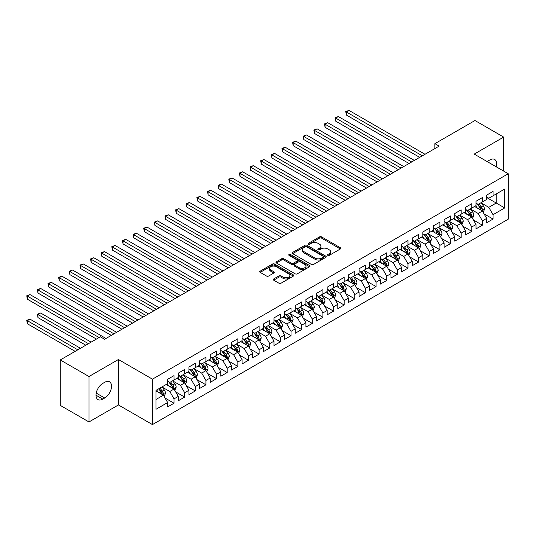 <?xml version="1.0" encoding="UTF-8"?>
<svg xmlns="http://www.w3.org/2000/svg" width="535" height="535" viewBox="0 0 535 535"><rect width="100%" height="100%" fill="white"/><g stroke="black" fill="none" stroke-linecap="round" stroke-linejoin="round"><path stroke-width="0.8" d="M327.835 255.355A1.037 0.595 0 0 0 329.292 255.355L340.38 248.949A1.478 0.849 0 0 0 340.815 248.347A1.478 0.849 0 0 0 340.38 247.745L321.595 236.898A1.478 0.849 0 0 0 319.509 236.898L308.421 243.298A1.037 0.595 0 0 0 308.113 243.726A1.037 0.595 0 0 0 308.421 244.147A1.037 0.595 0 0 0 309.879 244.147L311.316 243.318A4.721 2.728 0 0 1 317.997 243.318L319.562 244.221A4.721 2.728 0 0 1 320.947 246.147A4.721 2.728 0 0 1 319.562 248.079L318.124 248.902A1.037 0.595 0 0 0 317.823 249.33A1.037 0.595 0 0 0 318.124 249.751A1.037 0.595 0 0 0 319.589 249.751L321.02 248.922A4.721 2.728 0 0 1 327.701 248.922L329.266 249.825A4.721 2.728 0 0 1 330.65 251.751A4.721 2.728 0 0 1 329.266 253.684L327.835 254.506A1.037 0.595 0 0 0 327.527 254.934A1.037 0.595 0 0 0 327.835 255.355L327.835 254.506M273.686 278.962A1.478 0.849 0 0 0 273.258 279.564A1.478 0.849 0 0 0 273.686 280.166L278.956 283.209A1.478 0.849 0 0 0 281.049 283.209L293.361 276.1A1.478 0.849 0 0 0 293.795 275.492A1.478 0.849 0 0 0 293.361 274.89L274.575 264.043A1.478 0.849 0 0 0 272.489 264.043L260.171 271.158A1.478 0.849 0 0 0 259.742 271.76A1.478 0.849 0 0 0 260.171 272.362L266.537 276.04A1.478 0.849 0 0 0 268.623 276.04L273.9 272.99A1.478 0.849 0 0 0 274.328 272.389A1.478 0.849 0 0 0 273.9 271.787L270.737 269.968A3.946 2.28 0 0 1 269.58 268.356A3.946 2.28 0 0 1 272.021 266.249A3.946 2.28 0 0 1 276.321 266.744L288.693 273.88A3.946 2.28 0 0 1 289.85 275.492A3.946 2.28 0 0 1 287.409 277.598A3.946 2.28 0 0 1 283.109 277.103L281.049 275.92A1.478 0.849 0 0 0 278.956 275.92L273.686 278.962L273.686 280.166M88.977 376.52L88.977 421.954L118.429 404.948L118.429 359.513L88.977 376.52L60.268 359.948L100.353 336.803L104.606 339.257L439.135 146.122L434.881 143.668L434.881 148.576M118.429 359.513L152.455 379.161L508.25 173.748L508.25 219.176L152.455 424.589L152.455 379.161M503.676 171.106L503.676 137.094L474.224 154.1L508.25 173.748M503.676 137.094L474.966 120.522L434.881 143.668M311.417 264.464A1.478 0.849 0 0 0 313.503 264.464L325.822 257.355A1.478 0.849 0 0 0 326.256 256.753A1.478 0.849 0 0 0 325.822 256.151L307.036 245.304A1.478 0.849 0 0 0 304.95 245.304L292.632 252.413A1.478 0.849 0 0 0 292.197 253.015A1.478 0.849 0 0 0 292.632 253.623L311.417 264.464M289.442 255.576A1.037 0.595 0 0 1 290.492 255.723L290.492 254.493L309.591 265.52A1.478 0.849 0 0 1 310.026 266.122A1.478 0.849 0 0 1 309.591 266.724L297.279 273.84A1.478 0.849 0 0 1 295.186 273.84L276.401 262.993L276.401 261.782A1.478 0.849 0 0 0 275.966 262.391A1.478 0.849 0 0 0 276.401 262.993M276.401 261.782L281.671 258.739A1.478 0.849 0 0 1 283.757 258.739L291.381 263.14A1.478 0.849 0 0 0 293.468 263.14L296.965 261.12A1.478 0.849 0 0 0 297.393 260.518A1.478 0.849 0 0 0 296.965 259.916L289.034 255.335A1.037 0.595 0 0 1 288.726 254.914A1.037 0.595 0 0 1 289.368 254.366A1.037 0.595 0 0 1 290.492 254.493M486.663 197.502L496.233 203.032L496.233 193.944L504.739 189.036L493.043 195.783L493.043 191.43L486.663 195.108L486.663 199.468L482.409 201.922L482.409 197.569L476.03 201.247L476.03 205.607L471.776 208.061L471.776 203.708L465.396 207.386L465.396 211.746L461.143 214.201L461.143 209.847L454.763 213.525L454.763 217.885L450.51 220.34L450.51 215.986L444.13 219.664L444.13 224.025L439.877 226.479L439.877 222.125L433.497 225.803L433.497 230.164L429.244 232.618L429.244 228.264L422.864 231.943L422.864 236.303L418.611 238.757L418.611 234.404L412.231 238.082L412.231 242.442L407.978 244.896L407.978 240.543L401.598 244.221L401.598 248.581L397.344 251.035L397.344 246.682L390.965 250.36L390.965 254.72L386.711 257.174L386.711 252.821L380.332 256.499L380.332 260.859L376.078 263.314L376.078 258.96L369.698 262.638L369.698 266.998L365.445 269.453L365.445 265.099L359.065 268.777L359.065 273.138L354.812 275.592L354.812 271.238L348.432 274.916L348.432 279.277L344.179 281.731L344.179 277.377L337.799 281.056L337.799 285.416L333.546 287.87L333.546 283.517L327.166 287.195L327.166 291.555L322.913 294.009L322.913 289.656L316.533 293.334L316.533 297.694L312.279 300.148L312.279 295.795L305.9 299.473L305.9 303.833L301.646 306.287L301.646 301.934L295.266 305.612L295.266 309.972L291.013 312.427L291.013 308.073L284.633 311.751L284.633 316.111L280.38 318.566L280.38 314.212L274 317.89L274 322.251L269.74 324.705L269.74 320.351L263.36 324.029L263.36 328.39L259.107 330.844L259.107 326.49L252.727 330.169L252.727 334.529L248.474 336.983L248.474 332.63L242.094 336.308L242.094 340.668L237.841 343.122L237.841 338.769L231.461 342.447L231.461 346.807L227.208 349.261L227.208 344.908L220.828 348.586L220.828 352.946L216.575 355.401L216.575 351.047L210.195 354.725L210.195 359.085L205.942 361.54L205.942 357.186L199.562 360.864L199.562 365.224L195.308 367.679L195.308 363.325L188.929 367.003L188.929 371.364L184.675 373.818L184.675 369.464L178.295 373.142L178.295 377.503L174.042 379.957L174.042 375.603L167.662 379.282L167.662 383.642L155.966 390.396L155.966 409.302L167.662 402.554L163.409 395.184L155.966 390.884M504.739 189.036L504.739 207.941L493.043 214.696L488.789 207.326L481.079 202.879M484.061 213.866L493.043 219.056L493.043 214.696M493.043 219.056L486.663 222.734L486.663 218.38L482.409 220.835L478.156 213.465L470.446 209.018M473.428 220.005L482.409 225.195L482.409 220.835M482.409 225.195L476.03 228.873L476.03 224.519L471.776 226.974L467.523 219.604L459.812 215.157M462.795 226.144L471.776 231.334L471.776 226.974M471.776 231.334L465.396 235.012L465.396 230.659L461.143 233.113L456.89 225.743L449.179 221.296M452.162 232.284L461.143 237.473L461.143 233.113M461.143 237.473L454.763 241.151L454.763 236.798L450.51 239.252L446.257 231.882L438.546 227.435M441.529 238.423L450.51 243.612L450.51 239.252M450.51 243.612L444.13 247.29L444.13 242.937L439.877 245.391L435.624 238.022L427.913 233.574M430.896 244.562L439.877 249.751L439.877 245.391M439.877 249.751L433.497 253.429L433.497 249.076L429.244 251.53L424.991 244.161L417.28 239.713M420.256 250.701L429.244 255.89L429.244 251.53M429.244 255.89L422.864 259.569L422.864 255.215L418.611 257.669L414.358 250.3L406.647 245.853M409.623 256.84L418.611 262.03L418.611 257.669M418.611 262.03L412.231 265.708L412.231 261.354L407.978 263.808L403.724 256.439L396.014 251.992M398.99 262.979L407.978 268.169L407.978 263.808M407.978 268.169L401.598 271.847L401.598 267.493L397.344 269.948L393.091 262.578L385.381 258.131M388.356 269.118L397.344 274.308L397.344 269.948M397.344 274.308L390.965 277.986L390.965 273.632L386.711 276.087L382.458 268.717L374.747 264.27M377.723 275.257L386.711 280.447L386.711 276.087M386.711 280.447L380.332 284.125L380.332 279.772L376.078 282.226L371.825 274.856L364.114 270.409M367.09 281.397L376.078 286.586L376.078 282.226M376.078 286.586L369.698 290.264L369.698 285.911L365.445 288.365L361.192 280.995L353.481 276.548M356.457 287.536L365.445 292.725L365.445 288.365M365.445 292.725L359.065 296.403L359.065 292.05L354.812 294.504L350.559 287.135L342.848 282.687M345.824 293.675L354.812 298.864L354.812 294.504M354.812 298.864L348.432 302.542L348.432 298.189L344.179 300.643L339.926 293.274L332.215 288.826M335.191 299.814L344.179 305.003L344.179 300.643M344.179 305.003L337.799 308.682L337.799 304.328L333.546 306.782L329.292 299.413L321.582 294.966M324.558 305.953L333.546 311.143L333.546 306.782M333.546 311.143L327.166 314.821L327.166 310.467L322.913 312.921L318.659 305.552L310.949 301.105M313.925 312.092L322.913 317.282L322.913 312.921M322.913 317.282L316.533 320.96L316.533 316.606L312.279 319.061L308.026 311.691L300.316 307.244M303.291 318.231L312.279 323.421L312.279 319.061M312.279 323.421L305.9 327.099L305.9 322.745L301.646 325.2L297.393 317.83L289.682 313.383M292.658 324.37L301.646 329.56L301.646 325.2M301.646 329.56L295.266 333.238L295.266 328.885L291.013 331.339L286.76 323.969L279.049 319.522M282.025 330.51L291.013 335.699L291.013 331.339M291.013 335.699L284.633 339.377L284.633 335.024L280.38 337.478L276.127 330.108L268.416 325.661M271.392 336.649L280.38 341.838L280.38 337.478M280.38 341.838L274 345.516L274 341.163L269.74 343.617L265.487 336.248L257.783 331.8M260.759 342.788L269.74 347.977L269.74 343.617M269.74 347.977L263.36 351.656L263.36 347.302L259.107 349.756L254.854 342.387L247.15 337.939M250.126 348.927L259.107 354.116L259.107 349.756M259.107 354.116L252.727 357.795L252.727 353.441L248.474 355.895L244.221 348.526L236.517 344.079M239.493 355.066L248.474 360.256L248.474 355.895M248.474 360.256L242.094 363.934L242.094 359.58L237.841 362.034L233.588 354.665L225.884 350.218M228.86 361.205L237.841 366.395L237.841 362.034M237.841 366.395L231.461 370.073L231.461 365.719L227.208 368.174L222.955 360.804L215.251 356.357M218.226 367.344L227.208 372.534L227.208 368.174M227.208 372.534L220.828 376.212L220.828 371.858L216.575 374.313L212.321 366.943L204.617 362.496M207.593 373.483L216.575 378.673L216.575 374.313M216.575 378.673L210.195 382.351L210.195 377.998L205.942 380.452L201.688 373.082L193.978 368.635M196.96 379.623L205.942 384.812L205.942 380.452M205.942 384.812L199.562 388.49L199.562 384.137L195.308 386.591L191.055 379.221L183.345 374.774M186.327 385.762L195.308 390.951L195.308 386.591M195.308 390.951L188.929 394.629L188.929 390.276L184.675 392.73L180.422 385.361L172.711 380.913M175.694 391.901L184.675 397.09L184.675 392.73M184.675 397.09L178.295 400.768L178.295 396.415L174.042 398.869L169.789 391.5L162.078 387.052M165.061 398.04L174.042 403.229L174.042 398.869M174.042 403.229L167.662 406.908L167.662 402.554M167.662 381.188L169.789 382.418L174.042 379.957M155.966 399.484L163.409 395.184M178.295 375.048L180.422 376.279L184.675 373.818M169.789 391.5L174.042 389.045L166.178 384.505M178.295 396.415L174.042 389.045M188.929 368.909L191.055 370.14L195.308 367.679M180.422 385.361L184.675 382.906L176.811 378.365M188.929 390.276L184.675 382.906M199.562 362.77L201.688 364.001L205.942 361.54M191.055 379.221L195.308 376.767L187.444 372.226M199.562 384.137L195.308 376.767M210.195 356.631L212.321 357.861L216.575 355.401M201.688 373.082L205.942 370.628L198.077 366.087M210.195 377.998L205.942 370.628M220.828 350.492L222.955 351.722L227.208 349.261M212.321 366.943L216.575 364.489L208.71 359.948M220.828 371.858L216.575 364.489M231.461 344.353L233.588 345.583L237.841 343.122M222.955 360.804L227.208 358.35L219.343 353.809M231.461 365.719L227.208 358.35M242.094 338.214L244.221 339.444L248.474 336.983M233.588 354.665L237.841 352.211L229.976 347.67M242.094 359.58L237.841 352.211M252.727 332.075L254.854 333.305L259.107 330.844M244.221 348.526L248.474 346.071L240.61 341.531M252.727 353.441L248.474 346.071M263.36 325.935L265.487 327.166L269.74 324.705M254.854 342.387L259.107 339.932L251.243 335.391M263.36 347.302L259.107 339.932M274 319.796L276.127 321.027L280.38 318.566M265.487 336.248L269.74 333.793L261.876 329.252M274 341.163L269.74 333.793M284.633 313.657L286.76 314.888L291.013 312.427M276.127 330.108L280.38 327.654L272.509 323.113M284.633 335.024L280.38 327.654M295.266 307.518L297.393 308.748L301.646 306.287M286.76 323.969L291.013 321.515L283.142 316.974M295.266 328.885L291.013 321.515M305.9 301.379L308.026 302.609L312.279 300.148M297.393 317.83L301.646 315.376L293.775 310.835M305.9 322.745L301.646 315.376M316.533 295.24L318.659 296.47L322.913 294.009M308.026 311.691L312.279 309.237L304.408 304.696M316.533 316.606L312.279 309.237M327.166 289.101L329.292 290.331L333.546 287.87M318.659 305.552L322.913 303.098L315.041 298.557M327.166 310.467L322.913 303.098M337.799 282.962L339.926 284.192L344.179 281.731M329.292 299.413L333.546 296.958L325.675 292.418M337.799 304.328L333.546 296.958M348.432 276.822L350.559 278.053L354.812 275.592M339.926 293.274L344.179 290.819L336.308 286.278M348.432 298.189L344.179 290.819M359.065 270.683L361.192 271.914L365.445 269.453M350.559 287.135L354.812 284.68L346.941 280.139M359.065 292.05L354.812 284.68M369.698 264.544L371.825 265.775L376.078 263.314M361.192 280.995L365.445 278.541L357.574 274M369.698 285.911L365.445 278.541M380.332 258.405L382.458 259.635L386.711 257.174M371.825 274.856L376.078 272.402L368.207 267.861M380.332 279.772L376.078 272.402M390.965 252.266L393.091 253.496L397.344 251.035M382.458 268.717L386.711 266.263L378.84 261.722M390.965 273.632L386.711 266.263M401.598 246.127L403.724 247.357L407.978 244.896M393.091 262.578L397.344 260.124L389.473 255.583M401.598 267.493L397.344 260.124M412.231 239.988L414.358 241.218L418.611 238.757M403.724 256.439L407.978 253.985L400.106 249.444M412.231 261.354L407.978 253.985M422.864 233.849L424.991 235.079L429.244 232.618M414.358 250.3L418.611 247.845L410.74 243.305M422.864 255.215L418.611 247.845M433.497 227.709L435.624 228.94L439.877 226.479M424.991 244.161L429.244 241.706L421.373 237.165M433.497 249.076L429.244 241.706M444.13 221.57L446.257 222.801L450.51 220.34M435.624 238.022L439.877 235.567L432.006 231.026M444.13 242.937L439.877 235.567M454.763 215.431L456.89 216.662L461.143 214.201M446.257 231.882L450.51 229.428L442.639 224.887M454.763 236.798L450.51 229.428M465.396 209.292L467.523 210.522L471.776 208.061M456.89 225.743L461.143 223.289L453.272 218.748M465.396 230.659L461.143 223.289M476.03 203.153L478.156 204.383L482.409 201.922M467.523 219.604L471.776 217.15L463.912 212.609M476.03 224.519L471.776 217.15M486.663 197.014L488.789 198.244L493.043 195.783M478.156 213.465L482.409 211.011L474.545 206.47M486.663 218.38L482.409 211.011M60.268 359.948L60.268 405.376L88.977 421.954M118.429 404.948L152.455 424.589M488.789 207.326L496.233 203.032L504.739 207.941M496.239 166.813A9.623 5.557 120 0 0 494.668 159.457A9.623 5.557 120 0 0 489.853 159.932L487.94 161.035A9.623 5.557 120 0 0 487.138 161.557M102.8 383.394A9.623 5.557 120 0 0 96.514 391.881A9.623 5.557 120 0 0 97.985 399.591A9.623 5.557 120 0 0 102.8 399.117L104.713 398.007A9.623 5.557 120 0 0 110.999 389.527A9.623 5.557 120 0 0 109.528 381.816A9.623 5.557 120 0 0 104.713 382.291L102.8 383.394M328.243 255.496L329.266 254.907A4.721 2.728 0 0 0 330.65 252.981L330.65 251.751M320.947 246.147L320.947 247.377A4.721 2.728 0 0 1 319.562 249.303L318.539 249.892M340.36 248.962L321.595 238.128A1.478 0.849 0 0 0 319.509 238.128L308.829 244.288M325.822 256.151L325.822 257.355L307.036 246.535A1.478 0.849 0 0 0 304.95 246.535L292.652 253.63L292.632 252.413M323.214 257.174A1.037 0.595 0 0 0 323.514 256.753A1.037 0.595 0 0 0 323.214 256.332L306.722 246.809A1.037 0.595 0 0 0 305.258 246.809L303.746 247.685A4.721 2.728 0 0 0 302.362 249.611A4.721 2.728 0 0 0 303.746 251.544L315.021 258.051A4.721 2.728 0 0 0 321.702 258.051L323.214 257.174L323.214 258.405A1.037 0.595 0 0 0 323.514 257.984L323.514 256.753M302.362 249.611L302.362 250.841A4.721 2.728 0 0 0 303.746 252.767L303.746 251.544M323.214 258.405L321.702 259.274A4.721 2.728 0 0 1 315.021 259.274L303.746 252.767M276.421 262.999L281.671 259.97L281.671 258.739M297.393 260.518L297.393 261.749A1.478 0.849 0 0 1 296.965 262.351L293.468 264.37A1.478 0.849 0 0 1 291.381 264.37L283.757 259.97A1.478 0.849 0 0 0 281.671 259.97M290.492 255.723L309.571 266.738M299.286 267.707A3.946 2.28 0 0 0 303.586 268.202A3.946 2.28 0 0 0 306.027 266.096A3.946 2.28 0 0 0 304.87 264.484L300.51 261.969A1.478 0.849 0 0 0 298.423 261.969L294.925 263.982A1.478 0.849 0 0 0 294.497 264.584A1.478 0.849 0 0 0 294.925 265.193L299.286 267.707L299.286 268.931A3.946 2.28 0 0 0 303.586 269.426A3.946 2.28 0 0 0 306.027 267.319L306.027 266.096M294.497 264.584L294.497 265.815A1.478 0.849 0 0 0 294.925 266.417L294.925 265.193M299.286 268.931L294.925 266.417M289.85 275.492L289.85 276.722A3.946 2.28 0 0 1 287.409 278.829A3.946 2.28 0 0 1 283.109 278.334L281.049 277.143A1.478 0.849 0 0 0 278.956 277.143L273.706 280.173M269.58 268.356L269.58 269.58A3.946 2.28 0 0 0 270.737 271.191L270.737 269.968M273.88 273.004L270.737 271.191M293.361 274.89L293.361 276.1L274.575 265.273A1.478 0.849 0 0 0 272.489 265.273L260.191 272.375M483.199 212.375L484.516 209.158A3.986 2.3 -120 0 0 483.245 205.761L480.985 202.745M477.387 208.108L475.668 205.814M346.339 139.568L398.408 169.635L325.066 127.29L325.066 124.22L327.728 122.689L403.724 166.566M481.66 210.576L482.363 209.325A3.986 2.3 -120 0 0 481.226 206.931L478.965 203.915M477.675 204.102L480.463 207.827A2.033 1.17 60 0 1 480.831 208.443L482.363 209.325M476.973 203.695L479.948 207.667A3.986 2.3 60 0 1 481.085 210.061L481.172 210.295M422.329 155.819L346.339 111.942L348.994 110.411L424.991 154.287M419.674 157.357L346.339 115.012L346.339 111.942L345.75 111.608L348.994 110.411M346.339 115.012L345.75 111.608M472.565 218.514L473.883 215.297A3.986 2.3 -120 0 0 472.612 211.9L470.352 208.884M466.754 214.247L465.035 211.954M335.699 145.707L387.775 175.774L314.433 133.429L314.433 130.359L317.094 128.828L393.091 172.705M471.027 216.715L471.73 215.465A3.986 2.3 -120 0 0 470.593 213.07L468.332 210.054M467.042 210.242L469.83 213.967A2.033 1.17 60 0 1 470.198 214.582L471.73 215.465M466.339 209.834L469.315 213.806A3.986 2.3 60 0 1 470.452 216.2L470.532 216.434M461.932 224.653L463.25 221.436A3.986 2.3 -120 0 0 461.979 218.039L459.719 215.023M456.121 220.387L454.402 218.093M325.066 151.846L377.142 181.913L303.8 139.568L303.8 136.499L306.461 134.967L382.458 178.844M460.394 222.854L461.096 221.604A3.986 2.3 -120 0 0 459.96 219.21L457.699 216.193M456.409 216.381L459.197 220.106A2.033 1.17 60 0 1 459.565 220.721L461.096 221.604M455.706 215.973L458.682 219.945A3.986 2.3 60 0 1 459.819 222.339L459.899 222.573M411.696 161.958L335.699 118.081L338.361 116.55L414.358 160.426M409.041 163.496L335.699 121.151L335.699 118.081L335.117 117.747L338.361 116.55M335.699 121.151L335.117 117.747M401.063 168.097L324.484 123.886L327.728 122.689M325.066 127.29L324.484 123.886M451.299 230.792L452.617 227.576A3.986 2.3 -120 0 0 451.346 224.178L449.086 221.162M445.488 226.526L443.769 224.232M314.433 157.986L366.508 188.052L293.167 145.707L293.167 142.638L295.828 141.106L371.825 184.983M449.761 228.993L450.463 227.743A3.986 2.3 -120 0 0 449.326 225.349L447.066 222.333M445.775 222.52L448.564 226.245A2.033 1.17 60 0 1 448.932 226.86L450.463 227.743M445.073 222.112L448.049 226.084A3.986 2.3 60 0 1 449.186 228.478L449.266 228.712M440.666 236.931L441.984 233.715A3.986 2.3 -120 0 0 440.713 230.317L438.453 227.301M434.855 232.665L433.136 230.371M303.8 164.125L355.875 194.192L282.534 151.846L282.534 148.777L285.195 147.245L361.192 191.122M439.128 235.132L439.83 233.882A3.986 2.3 -120 0 0 438.693 231.488L436.433 228.472M435.142 228.659L437.931 232.384A2.033 1.17 60 0 1 438.299 232.999L439.83 233.882M434.44 228.251L437.416 232.223A3.986 2.3 60 0 1 438.553 234.618L438.633 234.852M390.43 174.236L313.851 130.025L317.094 128.828M314.433 133.429L313.851 130.025M379.796 180.375L303.218 136.164L306.461 134.967M303.8 139.568L303.218 136.164M430.033 243.071L431.35 239.854A3.986 2.3 -120 0 0 430.08 236.457L427.819 233.441M424.222 238.804L422.503 236.51M293.167 170.264L345.242 200.331L271.9 157.986L271.9 154.916L274.562 153.385L350.559 197.261M428.495 241.272L429.197 240.021A3.986 2.3 -120 0 0 428.06 237.627L425.8 234.611M424.509 234.798L427.298 238.523A2.033 1.17 60 0 1 427.666 239.138L429.197 240.021M423.807 234.39L426.783 238.363A3.986 2.3 60 0 1 427.92 240.757L428 240.991M369.163 186.514L292.585 142.303L295.828 141.106M293.167 145.707L292.585 142.303M419.4 249.21L420.717 245.993A3.986 2.3 -120 0 0 419.447 242.596L417.186 239.58M413.588 244.943L411.87 242.649M282.534 176.403L334.609 206.47L261.267 164.125L261.267 161.055L263.929 159.524L339.926 203.4M417.862 247.411L418.564 246.16A3.986 2.3 -120 0 0 417.42 243.766L415.167 240.75M413.876 240.937L416.665 244.662A2.033 1.17 60 0 1 417.032 245.277L418.564 246.16M413.174 240.529L416.15 244.502A3.986 2.3 60 0 1 417.287 246.896L417.367 247.13M358.53 192.653L281.952 148.442L285.195 147.245M282.534 151.846L281.952 148.442M408.767 255.349L410.084 252.132A3.986 2.3 -120 0 0 408.814 248.735L406.553 245.719M402.955 251.082L401.237 248.788M271.9 182.542L323.976 212.609L250.634 170.264L250.634 167.194L253.296 165.663L329.292 209.539M407.229 253.55L407.931 252.299A3.986 2.3 -120 0 0 406.787 249.905L404.534 246.889M403.243 247.076L406.032 250.801A2.033 1.17 60 0 1 406.399 251.417L407.931 252.299M402.541 246.668L405.517 250.641A3.986 2.3 60 0 1 406.654 253.035L406.734 253.269M347.897 198.793L271.319 154.582L274.562 153.385M271.9 157.986L271.319 154.582M398.134 261.488L399.451 258.271A3.986 2.3 -120 0 0 398.18 254.874L395.92 251.858M392.315 257.221L390.603 254.927M261.267 188.681L313.343 218.748L240.001 176.403L240.001 173.333L242.663 171.802L318.659 215.679M396.595 259.689L397.298 258.438A3.986 2.3 -120 0 0 396.154 256.044L393.9 253.028M392.61 253.215L395.398 256.94A2.033 1.17 60 0 1 395.766 257.556L397.298 258.438M391.908 252.808L394.883 256.78A3.986 2.3 60 0 1 396.02 259.174L396.101 259.408M337.264 204.932L260.685 160.721L263.929 159.524M261.267 164.125L260.685 160.721M387.5 267.627L388.818 264.41A3.986 2.3 -120 0 0 387.541 261.013L385.287 257.997M381.682 263.36L379.97 261.067M250.634 194.82L302.71 224.887L229.368 182.542L229.368 179.472L232.029 177.941L308.026 221.818M385.962 265.828L386.665 264.578A3.986 2.3 -120 0 0 385.521 262.183L383.267 259.167M381.977 259.355L384.765 263.08A2.033 1.17 60 0 1 385.133 263.695L386.665 264.578M381.274 258.947L384.25 262.919A3.986 2.3 60 0 1 385.387 265.313L385.467 265.547M326.631 211.071L250.052 166.86L253.296 165.663M250.634 170.264L250.052 166.86M376.867 273.766L378.185 270.549A3.986 2.3 -120 0 0 376.907 267.152L374.654 264.136M371.049 269.5L369.337 267.206M240.001 200.959L292.077 231.026L218.735 188.681L218.735 185.612L221.396 184.08L297.393 227.957M375.329 271.967L376.031 270.717A3.986 2.3 -120 0 0 374.888 268.323L372.634 265.307M371.343 265.494L374.132 269.219A2.033 1.17 60 0 1 374.5 269.834L376.031 270.717M370.641 265.086L373.617 269.058A3.986 2.3 60 0 1 374.754 271.452L374.834 271.686M315.998 217.21L239.419 172.999L242.663 171.802M240.001 176.403L239.419 172.999M366.228 279.905L367.552 276.689A3.986 2.3 -120 0 0 366.274 273.291L364.021 270.275M360.416 275.639L358.704 273.345M229.368 207.099L281.437 237.165L208.102 194.82L208.102 191.751L210.763 190.219L286.76 234.096M364.696 278.106L365.398 276.856A3.986 2.3 -120 0 0 364.255 274.462L362.001 271.446M360.71 271.633L363.499 275.358A2.033 1.17 60 0 1 363.867 275.973L365.398 276.856M360.008 271.225L362.984 275.197A3.986 2.3 60 0 1 364.121 277.591L364.201 277.825M305.365 223.349L228.786 179.138L232.029 177.941M229.368 182.542L228.786 179.138M355.594 286.044L356.919 282.828A3.986 2.3 -120 0 0 355.641 279.43L353.388 276.414M349.783 281.778L348.071 279.484M218.735 213.238L270.804 243.305L197.468 200.959L197.468 197.89L200.13 196.358L276.127 240.235M354.056 284.245L354.765 282.995A3.986 2.3 -120 0 0 353.622 280.601L351.368 277.585M350.077 277.772L352.866 281.497A2.033 1.17 60 0 1 353.234 282.112L354.765 282.995M349.375 277.364L352.344 281.336A3.986 2.3 60 0 1 353.488 283.731L353.568 283.965M294.731 229.488L218.153 185.277L221.396 184.08M218.735 188.681L218.153 185.277M344.961 292.184L346.285 288.967A3.986 2.3 -120 0 0 345.008 285.57L342.754 282.554M339.15 287.917L337.438 285.623M208.102 219.377L260.171 249.444L186.835 207.099L186.835 204.029L189.49 202.498L265.487 246.374M343.423 290.385L344.132 289.134A3.986 2.3 -120 0 0 342.988 286.74L340.728 283.724M339.444 283.911L342.233 287.636A2.033 1.17 60 0 1 342.601 288.251L344.132 289.134M338.742 283.503L341.711 287.476A3.986 2.3 60 0 1 342.855 289.87L342.935 290.104M284.098 235.627L207.52 191.416L210.763 190.219M208.102 194.82L207.52 191.416M334.328 298.323L335.646 295.106A3.986 2.3 -120 0 0 334.375 291.709L332.121 288.693M328.517 294.056L326.805 291.762M197.468 225.516L249.537 255.583L176.202 213.238L176.202 210.168L178.857 208.637L254.854 252.513M332.79 296.524L333.499 295.273A3.986 2.3 -120 0 0 332.355 292.879L330.095 289.863M328.811 290.05L331.6 293.775A2.033 1.17 60 0 1 331.967 294.39L333.499 295.273M328.109 289.642L331.078 293.615A3.986 2.3 60 0 1 332.222 296.009L332.302 296.243M273.465 241.766L196.887 197.555L200.13 196.358M197.468 200.959L196.887 197.555M323.695 304.462L325.012 301.245A3.986 2.3 -120 0 0 323.742 297.848L321.481 294.832M317.884 300.195L316.165 297.901M186.835 231.655L238.904 261.722L165.569 219.377L165.569 216.307L168.224 214.776L244.221 258.652M322.157 302.663L322.866 301.412A3.986 2.3 -120 0 0 321.722 299.018L319.462 296.002M318.178 296.189L320.967 299.914A2.033 1.17 60 0 1 321.334 300.53L322.866 301.412M317.476 295.781L320.445 299.754A3.986 2.3 60 0 1 321.588 302.148L321.669 302.382M262.832 247.906L186.254 203.695L189.49 202.498M186.835 207.099L186.254 203.695M313.062 310.601L314.379 307.384A3.986 2.3 -120 0 0 313.109 303.987L310.848 300.971M307.25 306.334L305.532 304.04M176.202 237.794L228.271 267.861L154.936 225.516L154.936 222.446L157.591 220.915L233.588 264.792M311.524 308.802L312.233 307.551A3.986 2.3 -120 0 0 311.089 305.157L308.829 302.141M307.545 302.328L310.333 306.053A2.033 1.17 60 0 1 310.701 306.669L312.233 307.551M306.843 301.921L309.812 305.893A3.986 2.3 60 0 1 310.955 308.287L311.036 308.521M252.199 254.045L175.62 209.834L178.857 208.637M176.202 213.238L175.62 209.834M302.429 316.74L303.746 313.523A3.986 2.3 -120 0 0 302.476 310.126L300.215 307.11M296.617 312.473L294.899 310.18M165.569 243.933L217.638 274L144.303 231.655L144.303 228.585L146.958 227.054L222.955 270.931M300.891 314.941L301.6 313.691A3.986 2.3 -120 0 0 300.456 311.296L298.196 308.28M296.912 308.468L299.7 312.193A2.033 1.17 60 0 1 300.068 312.808L301.6 313.691M296.209 308.06L299.179 312.032A3.986 2.3 60 0 1 300.322 314.426L300.402 314.66M241.566 260.184L164.981 215.973L168.224 214.776M165.569 219.377L164.981 215.973M291.796 322.879L293.113 319.662A3.986 2.3 -120 0 0 291.842 316.265L289.582 313.249M285.984 318.613L284.266 316.319M154.936 250.072L207.005 280.139L133.67 237.794L133.67 234.725L136.325 233.193L212.321 277.07M290.258 321.08L290.966 319.83A3.986 2.3 -120 0 0 289.823 317.436L287.562 314.419M286.272 314.607L289.067 318.332A2.033 1.17 60 0 1 289.435 318.947L290.966 319.83M285.576 314.199L288.546 318.171A3.986 2.3 60 0 1 289.689 320.565L289.769 320.799M230.933 266.323L154.347 222.112L157.591 220.915M154.936 225.516L154.347 222.112M281.163 329.018L282.48 325.802A3.986 2.3 -120 0 0 281.209 322.404L278.949 319.388M275.351 324.752L273.632 322.458M144.303 256.212L196.372 286.278L123.037 243.933L123.037 240.864L125.692 239.332L201.688 283.209M279.624 327.219L280.333 325.969A3.986 2.3 -120 0 0 279.19 323.575L276.929 320.559M275.639 320.746L278.434 324.471A2.033 1.17 60 0 1 278.802 325.086L280.333 325.969M274.943 320.338L277.912 324.31A3.986 2.3 60 0 1 279.056 326.704L279.136 326.938M220.3 272.462L143.714 228.251L146.958 227.054M144.303 231.655L143.714 228.251M270.529 335.157L271.847 331.941A3.986 2.3 -120 0 0 270.576 328.543L268.316 325.527M264.718 330.891L262.999 328.597M133.67 262.351L185.739 292.418L112.403 250.072L112.403 247.003L115.058 245.471L191.055 289.348M268.991 333.358L269.7 332.108A3.986 2.3 -120 0 0 268.557 329.714L266.296 326.698M265.006 326.885L267.801 330.61A2.033 1.17 60 0 1 268.169 331.225L269.7 332.108M264.31 326.477L267.279 330.449A3.986 2.3 60 0 1 268.423 332.844L268.503 333.078M209.666 278.601L133.081 234.39L136.325 233.193M133.67 237.794L133.081 234.39M259.896 341.297L261.214 338.08A3.986 2.3 -120 0 0 259.943 334.683L257.683 331.667M254.085 337.03L252.366 334.736M123.037 268.49L175.105 298.557L101.77 256.212L101.77 253.142L104.425 251.611L180.422 295.487M258.358 339.498L259.067 338.247A3.986 2.3 -120 0 0 257.923 335.853L255.663 332.837M254.372 333.024L257.168 336.749A2.033 1.17 60 0 1 257.536 337.364L259.067 338.247M253.677 332.616L256.646 336.589A3.986 2.3 60 0 1 257.79 338.983L257.87 339.217M199.033 284.74L122.448 240.529L125.692 239.332M123.037 243.933L122.448 240.529M249.263 347.436L250.581 344.219A3.986 2.3 -120 0 0 249.31 340.822L247.05 337.806M243.452 343.169L241.733 340.875M112.403 274.629L164.472 304.696L91.137 262.351L91.137 259.281L93.792 257.75L169.789 301.626M247.725 345.637L248.427 344.386A3.986 2.3 -120 0 0 247.29 341.992L245.03 338.976M243.739 339.163L246.535 342.888A2.033 1.17 60 0 1 246.902 343.503L248.427 344.386M243.044 338.755L246.013 342.728A3.986 2.3 60 0 1 247.157 345.122L247.237 345.356M188.4 290.879L111.815 246.668L115.058 245.471M112.403 250.072L111.815 246.668M238.63 353.575L239.947 350.358A3.986 2.3 -120 0 0 238.677 346.961L236.416 343.945M232.819 349.308L231.1 347.014M101.77 280.768L153.839 310.835L80.504 268.49L80.504 265.42L83.159 263.889L159.156 307.765M237.092 351.776L237.794 350.525A3.986 2.3 -120 0 0 236.657 348.131L234.397 345.115M233.106 345.302L235.895 349.027A2.033 1.17 60 0 1 236.269 349.643L237.794 350.525M232.404 344.894L235.38 348.867A3.986 2.3 60 0 1 236.523 351.261L236.604 351.495M177.767 297.019L101.182 252.808L104.425 251.611M101.77 256.212L101.182 252.808M227.997 359.714L229.314 356.497A3.986 2.3 -120 0 0 228.044 353.1L225.783 350.084M222.185 355.447L220.467 353.154M91.137 286.907L143.206 316.974L69.871 274.629L69.871 271.559L72.526 270.028L148.523 313.905M226.459 357.915L227.161 356.664A3.986 2.3 -120 0 0 226.024 354.27L223.764 351.254M222.473 351.441L225.262 355.166A2.033 1.17 60 0 1 225.636 355.782L227.161 356.664M221.771 351.034L224.747 355.006A3.986 2.3 60 0 1 225.89 357.4L225.971 357.634M167.134 303.158L90.549 258.947L93.792 257.75M91.137 262.351L90.549 258.947M217.364 365.853L218.681 362.636A3.986 2.3 -120 0 0 217.411 359.239L215.15 356.223M211.552 361.586L209.834 359.293M80.504 293.046L132.573 323.113L59.238 280.768L59.238 277.698L61.893 276.167L137.89 320.044M215.826 364.054L216.528 362.804A3.986 2.3 -120 0 0 215.391 360.409L213.131 357.393M211.84 357.581L214.629 361.306A2.033 1.17 60 0 1 215.003 361.921L216.528 362.804M211.138 357.173L214.114 361.145A3.986 2.3 60 0 1 215.257 363.539L215.337 363.773M156.501 309.297L79.916 265.086L83.159 263.889M80.504 268.49L79.916 265.086M206.731 371.992L208.048 368.776A3.986 2.3 -120 0 0 206.777 365.378L204.517 362.362M200.919 367.726L199.201 365.432M69.871 299.185L121.94 329.252L48.605 286.907L48.605 283.838L51.26 282.306L127.256 326.183M205.193 370.193L205.895 368.943A3.986 2.3 -120 0 0 204.758 366.549L202.498 363.532M201.207 363.72L203.995 367.445A2.033 1.17 60 0 1 204.37 368.06L205.895 368.943M200.505 363.312L203.481 367.284A3.986 2.3 60 0 1 204.624 369.678L204.704 369.912M145.868 315.436L69.282 271.225L72.526 270.028M69.871 274.629L69.282 271.225M196.098 378.131L197.415 374.915A3.986 2.3 -120 0 0 196.144 371.517L193.884 368.501M190.286 373.865L188.567 371.571M59.238 305.325L111.307 335.391L37.965 293.046L37.965 289.977L40.627 288.445L116.623 332.322M194.559 376.332L195.262 375.082A3.986 2.3 -120 0 0 194.125 372.688L191.864 369.672M190.574 369.859L193.362 373.584A2.033 1.17 60 0 1 193.737 374.199L195.262 375.082M189.871 369.451L192.847 373.423A3.986 2.3 60 0 1 193.991 375.817L194.071 376.052M135.235 321.575L58.649 277.364L61.893 276.167M59.238 280.768L58.649 277.364M185.464 384.27L186.782 381.054A3.986 2.3 -120 0 0 185.511 377.656L183.251 374.64M179.653 380.004L177.934 377.71M48.605 311.464L96.42 339.07L27.332 299.185L27.332 296.116L29.993 294.584L105.99 338.461M183.926 382.471L184.628 381.221A3.986 2.3 -120 0 0 183.492 378.827L181.231 375.811M179.941 375.998L182.729 379.723A2.033 1.17 60 0 1 183.097 380.338L184.628 381.221M179.238 375.59L182.214 379.562A3.986 2.3 60 0 1 183.351 381.957L183.438 382.191M124.595 327.714L48.016 283.503L51.26 282.306M48.605 286.907L48.016 283.503M174.831 390.41L176.149 387.193A3.986 2.3 -120 0 0 174.878 383.796L172.618 380.78M169.02 386.143L167.301 383.849M91.104 342.139L40.627 313.002L37.965 314.533L37.965 317.603L85.787 345.209M173.293 388.611L173.995 387.36A3.986 2.3 -120 0 0 172.858 384.966L170.598 381.95M169.307 382.137L172.096 385.862A2.033 1.17 60 0 1 172.464 386.477L173.995 387.36M168.605 381.729L171.581 385.702A3.986 2.3 60 0 1 172.718 388.096L172.798 388.33M37.965 317.603L37.383 314.199L88.442 343.677M37.383 314.199L40.627 313.002M113.962 333.853L37.383 289.642L40.627 288.445M37.965 293.046L37.383 289.642M164.198 396.549L165.516 393.332A3.986 2.3 -120 0 0 164.245 389.935L161.985 386.919M158.387 392.282L156.668 389.988M80.471 348.278L29.993 319.141L27.332 320.672L27.332 323.742L75.154 351.348M162.66 394.75L163.362 393.499A3.986 2.3 -120 0 0 162.225 391.105L159.965 388.089M158.969 388.664L161.463 392.001A2.033 1.17 60 0 1 161.831 392.616L163.362 393.499M158.688 388.825L160.948 391.841A3.986 2.3 60 0 1 162.085 394.235L162.165 394.469M27.332 323.742L26.75 320.338L77.809 349.816M26.75 320.338L29.993 319.141M99.075 337.538L26.75 295.781L29.993 294.584M27.332 299.185L26.75 295.781M329.266 254.907L329.266 253.684M318.124 249.751L318.124 248.902M319.562 249.303L319.562 248.079M308.421 244.147L308.421 243.298M319.509 238.128L319.509 236.898M321.595 238.128L321.595 236.898M340.38 248.949L340.38 247.745M304.95 246.535L304.95 245.304M307.036 246.535L307.036 245.304M315.021 259.274L315.021 258.051M321.702 259.274L321.702 258.051M283.757 259.97L283.757 258.739M291.381 264.37L291.381 263.14M293.468 264.37L293.468 263.14M296.965 262.351L296.965 261.12M309.591 266.724L309.591 265.52M278.956 277.143L278.956 275.92M281.049 277.143L281.049 275.92M283.109 278.334L283.109 277.103M273.9 272.99L273.9 271.787M260.171 272.362L260.171 271.158M272.489 265.273L272.489 264.043M274.575 265.273L274.575 264.043M95.992 395.184L102.8 399.117M96.213 393.098L104.713 398.007M481.908 210.723L484.489 209.232M481.226 206.931L483.245 205.761M478.283 208.63L479.948 207.667M471.275 216.862L473.856 215.371M470.593 213.07L472.612 211.9M467.65 214.769L469.315 213.806M460.642 223.001L463.223 221.51M459.96 219.21L461.979 218.039M457.017 220.908L458.682 219.945M450.009 229.14L452.59 227.649M449.326 225.349L451.346 224.178M446.384 227.047L448.049 226.084M439.375 235.28L441.957 233.788M438.693 231.488L440.713 230.317M435.751 233.186L437.416 232.223M428.742 241.419L431.324 239.927M428.06 237.627L430.08 236.457M425.118 239.326L426.783 238.363M418.109 247.558L420.691 246.067M417.42 243.766L419.447 242.596M414.485 245.465L416.15 244.502M407.476 253.697L410.057 252.206M406.787 249.905L408.814 248.735M403.851 251.604L405.517 250.641M396.843 259.836L399.424 258.345M396.154 256.044L398.18 254.874M393.218 257.743L394.883 256.78M386.21 265.975L388.791 264.484M385.521 262.183L387.541 261.013M382.585 263.882L384.25 262.919M375.577 272.114L378.158 270.623M374.888 268.323L376.907 267.152M371.952 270.021L373.617 269.058M364.944 278.253L367.525 276.762M364.255 274.462L366.274 273.291M361.319 276.16L362.984 275.197M354.31 284.393L356.892 282.901M353.622 280.601L355.641 279.43M350.686 282.299L352.344 281.336M343.677 290.532L346.259 289.04M342.988 286.74L345.008 285.57M340.046 288.439L341.711 287.476M333.044 296.671L335.626 295.18M332.355 292.879L334.375 291.709M329.413 294.578L331.078 293.615M322.411 302.81L324.992 301.319M321.722 299.018L323.742 297.848M318.78 300.717L320.445 299.754M311.778 308.949L314.353 307.458M311.089 305.157L313.109 303.987M308.147 306.856L309.812 305.893M301.145 315.088L303.719 313.597M300.456 311.296L302.476 310.126M297.513 312.995L299.179 312.032M290.512 321.227L293.086 319.736M289.823 317.436L291.842 316.265M286.88 319.134L288.546 318.171M279.879 327.366L282.453 325.875M279.19 323.575L281.209 322.404M276.247 325.273L277.912 324.31M269.245 333.506L271.82 332.014M268.557 329.714L270.576 328.543M265.614 331.412L267.279 330.449M258.612 339.645L261.187 338.153M257.923 335.853L259.943 334.683M254.981 337.552L256.646 336.589M247.979 345.784L250.554 344.293M247.29 341.992L249.31 340.822M244.348 343.691L246.013 342.728M237.346 351.923L239.921 350.432M236.657 348.131L238.677 346.961M233.715 349.83L235.38 348.867M226.713 358.062L229.288 356.571M226.024 354.27L228.044 353.1M223.082 355.969L224.747 355.006M216.08 364.201L218.654 362.71M215.391 360.409L217.411 359.239M212.448 362.108L214.114 361.145M205.447 370.34L208.021 368.849M204.758 366.549L206.777 365.378M201.815 368.247L203.481 367.284M194.814 376.479L197.388 374.988M194.125 372.688L196.144 371.517M191.182 374.386L192.847 373.423M184.174 382.619L186.755 381.127M183.492 378.827L185.511 377.656M180.549 380.525L182.214 379.562M173.541 388.758L176.122 387.266M172.858 384.966L174.878 383.796M169.916 386.665L171.581 385.702M162.907 394.897L165.489 393.406M162.225 391.105L164.245 389.935M159.283 392.804L160.948 391.841"/></g></svg>
